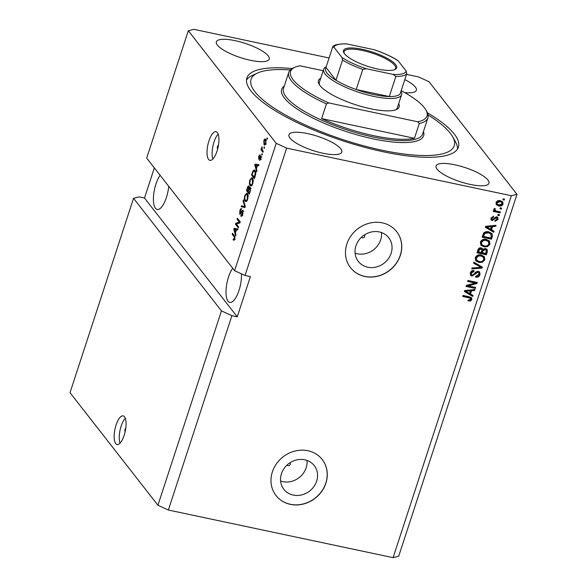 <?xml version="1.0" encoding="UTF-8"?>
<svg xmlns="http://www.w3.org/2000/svg" width="587" height="587" viewBox="0 0 587 587"><rect width="100%" height="100%" fill="white"/><g stroke="black" fill="none" stroke-linecap="round" stroke-linejoin="round"><path stroke-width="0.88" d="M361.533 237.177A1.827 1.636 142 0 0 364.718 236.495A1.827 1.636 142 0 0 364.41 234.925M287.05 465.051A1.827 1.636 142 0 0 290.235 464.376A1.827 1.636 142 0 0 289.927 462.805M281.444 473.716A19.268 17.228 142 0 0 283.859 489.301A19.268 17.228 142 0 0 301.755 494.892A19.268 17.228 142 0 0 316.65 481.179A19.268 17.228 142 0 0 314.236 465.586A19.268 17.228 142 0 0 296.347 459.995A19.268 17.228 142 0 0 281.444 473.716M280.608 481.039A19.268 17.228 142 0 0 306.165 467.751A19.268 17.228 142 0 0 307.008 460.421M355.927 245.843A19.268 17.228 142 0 0 358.341 261.428A19.268 17.228 142 0 0 376.23 267.019A19.268 17.228 142 0 0 391.133 253.298A19.268 17.228 142 0 0 388.719 237.713A19.268 17.228 142 0 0 370.823 232.122A19.268 17.228 142 0 0 355.927 245.843M355.084 253.166A19.268 17.228 142 0 0 380.647 239.87A19.268 17.228 142 0 0 381.491 232.547M346.858 244.009A29.284 26.188 142 0 0 350.527 267.694A29.284 26.188 142 0 0 377.72 276.191A29.284 26.188 142 0 0 400.363 255.345A29.284 26.188 142 0 0 396.687 231.652A29.284 26.188 142 0 0 369.502 223.155A29.284 26.188 142 0 0 346.858 244.009M350.49 267.643A29.284 26.188 142 0 0 377.676 276.081A29.284 26.188 142 0 0 400.283 255.235A29.284 26.188 142 0 0 396.651 231.601M272.375 471.882A29.284 26.188 142 0 0 276.051 495.575A29.284 26.188 142 0 0 303.237 504.064A29.284 26.188 142 0 0 325.88 483.218A29.284 26.188 142 0 0 322.212 459.526A29.284 26.188 142 0 0 295.019 451.029A29.284 26.188 142 0 0 272.375 471.882M276.007 495.523A29.284 26.188 142 0 0 303.193 503.954A29.284 26.188 142 0 0 325.8 483.116A29.284 26.188 142 0 0 322.168 459.474M125.765 428.143A1.827 0.653 -78 0 0 125.141 429.214A1.827 0.653 -78 0 0 125.156 431.599M116.072 425.025A14.638 5.239 -78 0 0 117.07 444.513A14.638 5.239 -78 0 0 124.136 435.356A14.638 5.239 -78 0 0 123.138 415.867A14.638 5.239 -78 0 0 116.072 425.025M125.28 418.289A14.638 5.239 -78 0 0 121.149 426.103A14.638 5.239 -78 0 0 120.012 443.163M218.445 145.305L218.445 145.305A1.827 0.653 -78 0 0 217.564 146.449A1.827 0.653 -78 0 0 217.689 148.885L217.689 148.885M208.95 140.851A14.638 5.239 -78 0 0 209.948 160.339A14.638 5.239 -78 0 0 217.014 151.182A14.638 5.239 -78 0 0 216.016 131.693A14.638 5.239 -78 0 0 208.95 140.851M218.159 134.122A14.638 5.239 -78 0 0 214.035 141.929A14.638 5.239 -78 0 0 212.89 158.996M160.141 175.322A19.033 6.809 -78 0 0 155.907 184.127A19.033 6.809 -78 0 0 157.206 209.464A19.033 6.809 -78 0 0 166.392 197.555A19.033 6.809 -78 0 0 168.718 186.306M232.731 268.281A19.033 6.809 -78 0 0 228.497 277.086A19.033 6.809 -78 0 0 229.796 302.415A19.033 6.809 -78 0 0 238.982 290.514A19.033 6.809 -78 0 0 241.433 273.813M235.123 40.664A27.816 7.484 18.1 0 0 216.346 41.838A27.816 7.484 18.1 0 0 250.444 60.292A27.816 7.484 18.1 0 0 269.228 59.118A27.816 7.484 18.1 0 0 235.123 40.664M307.713 133.623A27.816 7.484 18.1 0 0 288.929 134.79A27.816 7.484 18.1 0 0 323.033 153.244A27.816 7.484 18.1 0 0 341.81 152.077A27.816 7.484 18.1 0 0 307.713 133.623M454.844 164.793A27.816 7.484 18.1 0 0 436.068 165.96A27.816 7.484 18.1 0 0 470.172 184.413A27.816 7.484 18.1 0 0 488.949 183.247A27.816 7.484 18.1 0 0 454.844 164.793M292.209 68.569A111.273 29.922 18.1 0 0 246.878 77.968A111.273 29.922 18.1 0 0 383.296 151.791A111.273 29.922 18.1 0 0 458.418 147.11A111.273 29.922 18.1 0 0 427.387 112.755M221.453 310.883L157.925 505.246L70.014 392.666L133.542 198.303L221.453 310.883L231.894 315.681L168.366 510.044L393.085 557.65L511.38 195.735L516.986 194.334L429.075 81.754L418.634 76.956L406.52 74.388M157.925 505.246L168.366 510.044M154.344 167.904L144.497 198.039L139.148 196.902L133.542 198.303M144.497 198.039L237.251 316.819L250.392 276.602L245.043 275.472L234.595 270.673L146.684 158.086L188.31 30.751L276.22 143.331L286.661 148.129L511.38 195.735M234.595 270.673L276.22 143.331M236.363 224.014L238.608 226.89L238.293 227.866L235.468 224.249L235.805 223.214L239.349 222.135L237.097 219.252L237.419 218.276L240.244 221.893L239.9 222.935L236.363 224.014M241.118 215.069L242.512 213.661L242.651 211.151L239.745 214.343L239.863 210.63C240.472 208.884 241.066 208.282 241.653 208.833L240.208 211.027L240.076 213.382L241.815 210.748L242.959 210.161L242.82 214.167C242.138 216.097 241.477 216.735 240.839 216.089L241.118 215.069L242.725 215.495M241.228 216.346L241.631 216.258M243.282 211.283L243.832 211.32M240.076 213.382L240.993 213.551M243.407 199.962L245.263 206.529L244.933 207.541L241.191 206.727L241.521 205.729L244.75 206.661L243.077 200.974L243.407 199.962M246.357 201.414L245.08 201.121C244.207 200.16 244.111 198.289 244.808 195.5L246.797 193.145L247.479 193.644L248.176 195.897L247.707 199.213L246.357 201.414L245.696 201.561M251.456 185.815L250.179 185.521C249.299 184.56 249.211 182.689 249.908 179.901L251.896 177.553L252.571 178.044L253.276 180.304L252.806 183.614L251.456 185.815L250.788 185.962M256.409 168.77L256.981 170.67L256.651 171.69L254.809 165.072L255.118 164.125L258.918 164.742L258.588 165.754L257.48 165.497L256.409 168.77M267.122 137.901L267.525 138.422L267.202 139.39L266.806 138.877L267.122 137.901M265.72 139.39L265.948 143.404C265.236 145.106 264.598 145.532 264.025 144.659L263.82 140.682C264.524 138.987 265.155 138.554 265.72 139.39L265.199 139.009M264.568 145.07L264.025 144.659L265.111 144.886M264.172 146.919L264.576 147.44L264.26 148.408L263.857 147.895L264.172 146.919M262.235 149.971L263.306 151.336L262.983 152.312L260.929 149.685L261.252 148.709L261.575 149.127L262 146.728L262.235 149.971M261.985 153.625L262.389 154.139L262.066 155.115L261.663 154.594L261.985 153.625M259.733 159.385L260.599 158.49L260.694 156.817L258.61 159.158L258.735 156.245L260.048 154.77L258.889 158.13L260.966 155.775L260.87 158.93L259.454 160.405L259.733 159.385L261.222 159.745M261.244 156.927L260.437 156.802M258.889 158.13L259.74 158.167M255.022 170.472C255.917 171.367 256.005 173.172 255.286 175.865L254.384 178.631L251.559 175.014L252.96 170.949L254.288 169.914L255.022 170.472M250.326 187.444L250.223 191.34L249.284 194.231L246.459 190.614L247.413 187.708C247.927 186.13 248.448 185.58 248.961 186.042L249.211 187.847L250.326 187.444L249.996 187.202M235.416 232.995L235.996 234.888L235.658 235.908L233.817 229.297L234.125 228.343L237.933 228.959L237.603 229.972L236.488 229.715L235.416 232.995M233.428 238.924L234.367 238.579L234.477 237.331L232.203 234.242L232.518 233.266L234.433 235.717L234.69 239.048L234.008 240.259L233.142 239.944L233.428 238.924L235.167 239.503M234.008 240.259L233.142 239.944L234.132 240.156M393.085 557.65L398.69 556.249L516.986 194.334M237.251 316.819L231.894 315.681M245.043 275.472L286.661 148.129M468.228 285.876L475.683 287.454L475.36 288.43L465.997 286.449L466.335 285.407L475.096 283.029L467.634 281.452L467.949 280.476L477.312 282.457L476.974 283.499L468.228 285.876L467.824 285.355L476.571 282.985L476.974 283.499M478.214 271.179L479.718 272.089L479.975 274.716C479.205 276.66 477.811 277.482 475.786 277.181L475.984 276.183L478.904 274.4L478.757 272.647L477.921 272.163L471.985 276.117L470.576 275.296L470.312 272.852C470.979 271.084 472.227 270.321 474.047 270.563L473.856 271.561L471.412 273.05L471.544 274.694L472.33 275.149L473.379 275.039L475.507 272.155L478.214 271.179M473.936 262.154L482.331 267.092L482.008 268.105L471.721 268.927L472.051 267.921L481.061 267.423L473.606 263.167L473.936 262.154M484.862 259.755L482.492 262.213L478.97 262.484L475.771 260.782L475.257 257.715C476.578 255.279 478.581 254.376 481.281 255.022L484.334 256.695L484.862 259.755L484.458 259.241L482.088 261.699L482.492 262.213M489.962 244.163L487.584 246.613L484.07 246.885L480.87 245.19L480.357 242.115C481.67 239.679 483.681 238.777 486.381 239.43L489.433 241.096L489.962 244.163L489.558 243.642L487.188 246.1L487.584 246.613M500.271 207.842L501.606 208.121L501.291 209.097L499.955 208.818L500.271 207.842M500.322 200.688L502.729 201.913L503.066 204.071C502.098 205.839 500.638 206.463 498.679 205.942L496.353 204.731L496.015 202.574C496.954 200.82 498.392 200.189 500.322 200.688M471.845 299.59L470.701 300.918L468.265 300.999L468.463 299.994L470.759 299.319L470.37 298.196L462.732 296.435L463.048 295.459L469.409 296.809L471.64 297.866L471.845 299.59L471.442 299.077L470.297 300.397L470.701 300.918M469.967 297.675L470.627 298.409L468.756 297.286L462.864 296.031M491.524 229.825L494.056 231.234L493.726 232.254L485.339 227.272L485.647 226.325L495.993 225.305L495.663 226.318L492.596 226.545L491.524 229.825L491.121 229.312L492.192 226.032L492.596 226.545M496.587 216.706L497.813 217.403L498.033 219.472L495.083 221.336L495.274 220.33L497.079 219.2L496.433 217.711L492.2 220.595L491.15 219.978L490.967 218.019L493.638 216.207L493.44 217.205L491.95 218.188L492.383 219.589L496.587 216.706M496.03 217.197L496.976 218.034L496.03 217.197L495.34 217.285L495.744 217.806M491.583 218.834L492.383 219.589M498.121 214.424L499.456 214.703L499.141 215.678L497.798 215.4L498.121 214.424M496.844 211.151L500.373 211.9L500.058 212.876L493.249 211.437L493.564 210.462L494.65 210.689L493.821 209.28L494.481 208.436L495.34 209.009L495.002 209.647L495.509 210.689L496.844 211.151M494.731 209.867L495.509 210.689M503.22 198.824L504.556 199.11L504.24 200.079L502.898 199.8L503.22 198.824M488.788 231.858L492.097 233.611L492.354 236.429L491.451 239.195L482.088 237.214L483.615 233.112C485.119 231.704 486.85 231.285 488.788 231.858M485.478 248.484L487.159 249.453L487.298 251.911L486.352 254.795L476.989 252.814L477.943 249.901C478.464 248.33 479.535 247.641 481.135 247.824L482.756 249.292L485.478 248.484M470.532 294.043L473.063 295.459L472.733 296.472L464.346 291.49L464.662 290.543L475 289.523L474.67 290.536L471.603 290.763L470.532 294.043L470.128 293.529L471.2 290.249L471.603 290.763M329.08 57.981L193.915 29.35L188.31 30.751M404.729 92.607A27.816 7.484 18.1 0 0 416.366 90.288A27.816 7.484 18.1 0 0 404.803 79.634M470.297 300.397L467.861 300.478M471.405 297.624L471.442 299.077M493.572 230.97L493.726 232.254M493.322 231.733L485.412 227.037M495.399 225.364L495.663 226.318M495.259 225.804L492.192 226.032M491.4 226.641L490.996 226.12L486.065 226.487L490.534 229.275L491.4 226.641L486.469 227M497.585 217.175L498.033 219.472M497.629 218.958L494.68 220.815M495.34 217.285L491.796 220.074L492.2 220.595M491.796 220.074L490.974 219.699M493.131 216.199L493.44 217.205M493.036 216.691L491.546 217.674L491.95 218.188M491.546 217.674L491.979 219.076M498.921 214.593L499.141 215.678M498.737 215.165L497.93 214.996M499.838 211.79L500.058 212.876M499.654 212.362L493.381 211.034M493.836 209.838L494.65 210.689M494.936 208.495L494.599 209.126L495.002 209.647M494.599 209.126L495.105 210.168M504.02 198.993L504.24 200.079M503.837 199.565L503.03 199.397M502.509 201.671L503.066 204.071M502.663 203.55C501.694 205.325 500.234 205.949 498.275 205.421L498.679 205.942M498.275 205.421L496.169 204.459M501.848 202.574L499.669 201.158L496.573 202.288L497.226 204.071L498.994 204.966L502.098 203.836L501.848 202.574L500.073 201.679L496.976 202.801L497.226 204.071M496.573 202.288L496.976 202.801M499.669 201.158L500.073 201.679M501.071 208.011L501.291 209.097M500.887 208.583L500.087 208.414M491.877 233.362L492.354 236.429M491.95 235.915L491.048 238.682L491.451 239.195M491.048 238.682L482.221 236.81M490.218 233.171L491.106 234.132L490.218 233.171L488.054 232.313L484.26 233.017L483.101 235.952L483.505 236.473L490.673 237.992L491.224 236.319L490.622 233.692L488.457 232.834L484.664 233.538L483.505 236.473M483.637 234.308L484.04 234.822M484.26 233.017L484.664 233.538M488.054 232.313L488.457 232.834M487.188 246.1L483.666 246.371L484.07 246.885M483.666 246.371L480.68 244.918M489.03 240.582L489.558 243.642M488.487 241.675L485.632 239.878L483.38 239.841L481.047 241.829L481.817 244.61L484.4 245.916C486.396 246.401 487.885 245.74 488.861 243.935L488.487 241.675L486.036 240.399L483.783 240.354L481.45 242.343L481.817 244.61M481.047 241.829L481.45 242.343M483.38 239.841L483.783 240.354M485.632 239.878L486.036 240.399M486.924 249.196L486.894 251.39L485.948 254.281L486.352 254.795M485.948 254.281L477.121 252.41M482.191 248.338L482.756 249.292M485.999 250.172L484.759 248.947L482.477 250.583L481.89 252.381L485.581 253.591L486.403 250.686L485.757 249.49M481.582 249.446L480.57 248.316L478.522 249.959L478.001 251.552L481.201 252.659L481.986 249.959L481.369 248.749M480.57 248.316L480.973 248.837L478.926 250.473L478.405 252.072M481.986 249.959L480.973 248.837M484.759 248.947L485.163 249.46L482.881 251.097L482.294 252.894M486.403 250.686L485.163 249.46M482.088 261.699L478.566 261.963L478.97 262.484M478.566 261.963L475.58 260.518M483.93 256.174L484.458 259.241M483.387 257.275L480.533 255.477L478.28 255.433L475.954 257.422L476.717 260.21L479.3 261.508C481.296 262 482.785 261.34 483.769 259.535L483.387 257.275L480.936 255.991L478.684 255.954L476.358 257.942L476.717 260.21M475.954 257.422L476.358 257.942M478.28 255.433L478.684 255.954M480.533 255.477L480.936 255.991M481.854 266.814L482.008 268.105M481.604 267.584L471.911 268.362M473.68 262.932L481.061 267.423M479.491 271.847L479.975 274.716M479.572 274.195C478.801 276.147 477.407 276.969 475.382 276.668M478.757 272.647L477.921 272.163M477.517 271.649L471.581 275.604L471.985 276.117M471.581 275.604L470.4 275.024M473.555 270.504L473.856 271.561M473.452 271.047L471.016 272.537L471.412 273.05M471.016 272.537L471.544 274.694M475.147 287.344L475.36 288.43M474.956 287.909L466.129 286.045M467.766 281.048L474.692 282.516L475.096 283.029M476.776 282.347L476.571 282.985M472.579 295.188L472.733 296.472M472.33 295.958L464.427 291.262M474.413 289.582L474.67 290.536M474.267 290.022L471.2 290.249M470.407 290.858L470.004 290.338L465.073 290.704L469.549 293.493L470.407 290.858L465.476 291.218M267.334 138.994L266.806 138.877M265.243 144.769L264.928 144.05M264.223 140.763L263.82 140.682M265.485 140.168L265.867 139.596M266.234 140.564L264.106 141.078L264.348 143.683L266.124 144.299M266.043 143.081L264.986 140.066L266.329 140.344M264.348 143.683L265.662 143.001M264.392 148.012L263.857 147.895M262.228 149.956L260.929 149.685M262.103 147.616L261.589 147.506M262.198 154.711L261.663 154.594M260.98 158.571L260.599 158.49M259.131 156.333L258.735 156.245M259.674 158.299L259.043 158.16M255.345 165.189L254.809 165.072M256.203 165.174L256.453 164.411L255.118 164.125M256.453 164.411L258.904 164.808M258.596 165.732L257.48 165.497M257.348 165.468L255.257 164.976L256.181 168.029L257.047 165.395L256.013 165.182M258.375 165.688L257.047 165.395M256.622 168.124L256.181 168.029M254.707 177.626L254.413 177.245M252.85 175.293L251.559 175.014M253.628 171.088L252.96 170.949M254.406 171.03L254.941 170.369M255.477 171.265L254.09 170.964L253.232 171.565L252.205 174.464L254.369 177.237L255.272 172.695L254.09 170.964M254.809 177.325L254.369 177.237M255.602 171.631L254.699 171.441M255.793 172.805L255.272 172.695M255.352 175.652L254.919 175.564M251.038 184.942L251.5 185.785L250.179 185.521M250.356 179.996L249.908 179.901M251.94 178.661L252.542 178.008M253.114 179.196L251.478 178.602L250.245 180.312C249.717 182.462 249.798 183.87 250.502 184.553L252.359 185.221M252.902 183.291L252.469 183.203L252.249 179.013L251.478 178.602M250.502 184.553C251.089 185.397 251.75 184.942 252.469 183.203M249.614 193.226L249.314 192.844M248.294 191.531L247.993 191.149M247.751 190.892L246.459 190.614M250.605 188.038L249.211 187.847M250.135 188.713L250.025 187.356M249.248 187.194L248.69 187.077L247.633 188.471L247.105 190.063L247.949 191.142L248.8 188.427L248.506 186.937L249.842 187.224M248.389 191.237L247.949 191.142M249.372 188.552L248.8 188.427M250.693 188.566L250.011 188.42L248.866 189.77L248.279 191.567L249.27 192.83L250.179 189.909L249.805 188.273L251.141 188.552M249.71 192.925L249.27 192.83M250.59 189.997L250.179 189.909M250.341 190.988L249.901 190.9M246.379 201.4L245.08 201.121M246.401 201.385L245.946 200.541M245.256 195.596L244.808 195.5M246.841 194.26L247.443 193.6M248.015 194.796L246.379 194.202L245.146 195.911C244.618 198.054 244.706 199.47 245.403 200.152L247.259 200.82M247.809 198.89L247.376 198.795L247.149 194.613L246.379 194.202M245.403 200.152C245.99 200.989 246.65 200.541 247.376 198.795M244.933 207.534L241.191 206.727M242.534 207.013L242.835 206.096M245.19 206.756L244.75 206.661M243.73 201.114L243.077 200.974M242.945 213.756L242.512 213.661M240.31 210.726L239.863 210.63M243.084 211.159L241.815 210.748M236.759 224.52L235.468 224.249M237.045 223.801L235.805 223.214M237.141 223.493L240.002 222.627M240.112 222.297L239.349 222.135M238.395 219.523L237.097 219.252M234.36 229.407L233.817 229.297M235.218 229.392L235.468 228.629L234.125 228.343M235.468 228.629L237.911 229.025M237.61 229.95L236.488 229.715M236.363 229.686L234.264 229.194L235.189 232.247L236.055 229.612L235.02 229.407M237.39 229.906L236.055 229.612M235.629 232.342L235.189 232.247M234.8 238.674L234.367 238.579M234.983 237.442L234.477 237.331M233.494 234.514L232.203 234.242M398.668 103.686A42.462 11.417 -161.9 0 1 396.548 109.475A42.462 11.417 -161.9 0 1 370.478 108.749A42.462 11.417 -161.9 0 1 319.035 84.139A42.462 11.417 -161.9 0 1 320.737 78.21M401.002 91.264L401.009 91.286A40.995 11.028 -161.9 0 1 401.603 94.712A40.995 11.028 -161.9 0 1 373.926 96.437A40.995 11.028 -161.9 0 1 323.664 69.244L319.372 82.378A40.995 11.028 18.1 0 0 319.577 84.998M290.33 69.941A106.885 28.741 18.1 0 0 257.583 73.03A106.885 28.741 18.1 0 0 277.783 110.473A106.885 28.741 18.1 0 0 382.086 150.243A106.885 28.741 18.1 0 0 452.694 136.8A106.885 28.741 18.1 0 0 428.092 114.971M452.694 136.8L455.49 141.819A111.273 29.922 -161.9 0 1 457.493 149.039M373.684 135.678A73.206 19.687 18.1 0 0 414.451 138.283L321.625 118.618A73.206 19.687 18.1 0 0 373.684 135.678M419.272 123.541L417.761 121.788A71.746 19.29 18.1 0 0 425.935 110.055L426.866 111.728A73.206 19.687 -161.9 0 1 427.93 117.862A73.206 19.687 -161.9 0 1 419.272 123.541L414.451 138.283M321.625 118.618L326.445 103.877A73.206 19.687 -161.9 0 1 288.76 72.37A73.206 19.687 -161.9 0 1 293.229 68.048L294.975 67.248A71.746 19.29 18.1 0 0 328.83 102.945L326.445 103.877M425.935 110.055A71.746 19.29 18.1 0 0 401.2 90.669M323.188 70.719L299.796 65.766A71.746 19.29 18.1 0 0 294.975 67.248M417.761 121.788L328.83 102.945M246.481 80.067A111.273 29.922 -161.9 0 1 252.366 75.422L257.583 73.03M395.601 109.85A40.995 11.028 18.1 0 0 397.311 107.854L401.603 94.712M377.786 69.053A27.963 7.521 -161.9 0 1 343.909 52.845A27.963 7.521 -161.9 0 1 362.384 49.33A27.963 7.521 -161.9 0 1 389.673 59.735A27.963 7.521 -161.9 0 1 394.956 69.53A27.963 7.521 -161.9 0 1 377.786 69.053M394.391 69.758A27.09 7.286 18.1 0 0 395.565 68.408A27.09 7.286 18.1 0 0 362.362 50.445A27.09 7.286 18.1 0 0 344.077 51.583A27.09 7.286 18.1 0 0 344.231 53.358M366.383 68.752L362.781 69.42A39.534 10.632 -161.9 0 1 342.529 60.116L335.962 80.228A39.534 10.632 18.1 0 1 325.983 67.446L335.962 80.228A39.534 10.632 18.1 0 0 356.206 89.525A39.534 10.632 18.1 0 0 373.963 94.58A39.534 10.632 18.1 0 0 389.298 96.539A39.534 10.632 18.1 0 0 400.165 93.825L406.74 73.72A39.534 10.632 -161.9 0 1 395.873 76.427L393.136 74.417A38.067 10.236 18.1 0 0 406.219 71.159L398.155 60.828A38.067 10.236 18.1 0 0 373.78 49.631L347.027 43.966A38.067 10.236 18.1 0 0 333.952 47.224L342.016 57.555A38.067 10.236 18.1 0 0 366.383 68.752L393.136 74.417M362.781 69.42L356.206 89.525L389.298 96.539L395.873 76.427M323.664 69.244A40.995 11.028 -161.9 0 1 326.174 66.823L326.174 66.823M406.219 71.159L406.74 73.72M373.78 49.631L374.675 49.873C383.839 52.999 391.529 56.528 397.759 60.454L398.155 60.828M333.952 47.224L332.558 47.342L332.734 46.982C332.858 45.126 337.187 44.062 345.743 43.798L347.027 43.966M325.983 67.446L332.558 47.342M342.529 60.116L342.016 57.555M468.756 297.286L469.16 297.8M488.164 226.362L488.567 226.875M494.665 218.129L495.068 218.643M486.894 251.39L487.298 251.911M478.522 249.959L478.926 250.473M482.477 250.583L482.881 251.097M479.315 266.182L479.718 266.696M474.986 273.615L475.389 274.129M467.171 290.58L467.575 291.093M260.195 157.221L259.637 157.096M252.865 172.468L252.425 172.373M247.861 187.803L247.413 187.708M248.954 189.513L248.514 189.425M245.058 205.817L244.441 205.685M241.595 212.289L241.132 212.193M234.954 236.899L234.14 236.722M288.76 72.37L283.499 88.454A73.206 19.687 18.1 0 0 373.244 137.02A73.206 19.687 18.1 0 0 422.669 133.946L427.93 117.862M423.462 131.525A74.674 20.083 -161.9 0 1 373.215 138.877A74.674 20.083 -161.9 0 1 302.437 112.366A74.674 20.083 -161.9 0 1 284.291 86.032M260.591 156.736L261.927 157.023M258.962 158.182L260.298 158.468M251.684 178.609L253.019 178.896M246.584 194.209L247.927 194.488M240.252 213.514L241.587 213.793"/></g></svg>
